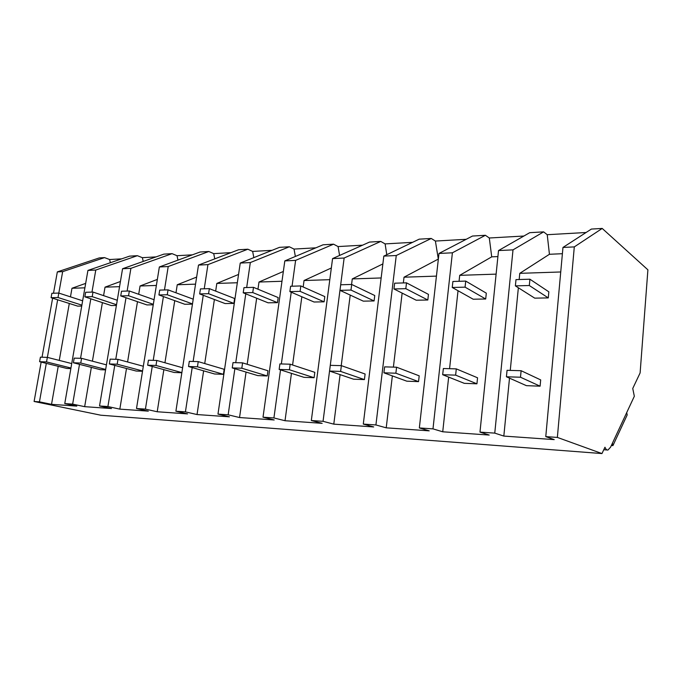 <?xml version="1.0" encoding="UTF-8"?>
<svg xmlns="http://www.w3.org/2000/svg" width="682" height="682" viewBox="0 0 682 682"><rect width="100%" height="100%" fill="white"/><g stroke="black" fill="none" stroke-linecap="round" stroke-linejoin="round"><path stroke-width="1.02" d="M574.295 246.901L557.365 437.418L601.967 453.564L604.968 447.222C605.804 449.259 606.792 450.205 607.935 450.043L610.552 447.213L634.328 396.276L632.751 388.467L640.117 372.909L647.9 269.833L602.206 228.436L574.295 246.901L562.965 247.447L545.779 436.625L554.227 439.617L503.828 436.079L494.765 433.121L479.975 432.107L489.216 435.056L442.729 431.791L432.985 428.876L419.345 427.938L429.225 430.845L386.217 427.827L375.918 424.954L363.293 424.085L373.702 426.949L333.788 424.144L323.046 421.323L311.324 420.521L322.16 423.334L285.016 420.726L273.917 417.947L263.013 417.196L274.19 419.967L239.544 417.537L228.155 414.809L217.976 414.11L229.425 416.821L197.03 414.554L185.419 411.868L175.896 411.22L187.559 413.889L157.21 411.757L145.419 409.123L136.502 408.509L148.326 411.135L119.827 409.132L107.901 406.549L99.529 405.969L111.473 408.544L84.662 406.668L72.642 404.128L64.764 403.582L76.802 406.114L51.525 404.341L39.445 401.843L34.1 401.476L100.825 415.21L601.967 453.564M557.365 437.418L545.779 436.625M82.641 300.796L58.805 293.072L51.883 293.277L51.09 297.702L58.013 297.523L62.667 271.641L104.551 257.617L99.257 257.924L57.331 271.896L53.503 293.226M104.551 257.617L109.614 259.535L121.694 258.853M87.927 270.422L95.778 270.038L137.363 255.69L129.58 256.142L87.927 270.422L64.764 403.582M137.363 255.69L142.376 257.677L156.025 256.901M127.125 291.061L130.901 268.341L172.06 253.653L163.833 254.139L122.564 268.742L99.529 405.969M172.06 253.653L177.022 255.707L192.401 254.838M164.473 289.961L168.215 266.534L208.828 251.496L200.107 252.008L159.358 266.969L136.502 408.509M208.828 251.496L213.713 253.627L231.019 252.647M204.242 288.793L207.942 264.616L247.856 249.211L238.589 249.757L198.496 265.076L175.896 411.22M247.856 249.211L252.647 251.419L272.092 250.32M246.679 287.54L250.32 262.57L289.347 246.782L279.492 247.353L240.235 263.056L217.976 414.11M289.347 246.782L294.027 249.075L315.851 247.83M292.049 286.21L295.613 260.379L333.558 244.182L323.046 244.804L284.82 260.899L263.013 417.196M333.558 244.182L338.084 246.569L362.568 245.179M323.046 421.323L344.137 258.035L380.752 241.419L369.516 242.076L332.569 258.589L311.324 420.521M380.752 241.419L385.108 243.9L412.576 242.34M375.918 424.954L396.259 255.511L431.246 238.461L419.217 239.16L383.821 256.108L363.293 424.085M431.246 238.461L435.397 241.053L466.207 239.305M432.985 428.876L452.396 252.8L485.396 235.281L472.481 236.04L438.986 253.448L419.345 427.938M485.396 235.281L489.301 237.992L523.887 236.032M494.765 433.121L513.009 249.868L543.622 231.871L529.726 232.681L498.516 250.567L479.975 432.107M543.622 231.871L547.228 234.702L586.085 232.502M602.206 228.436L591.396 229.067L562.965 247.447M513.009 249.868L498.516 250.567M519.173 279.526L519.778 273.337L549.436 254.284L562.394 253.704M547.228 234.702L549.436 254.284M518.363 287.77L510.264 370.403M509.505 378.143L503.828 436.079M519.778 273.337L560.74 271.973M109.614 259.535L110.348 262.732M84.892 287.83L71.977 288.264L85.668 283.388M71.977 288.264L70.468 296.849M69.3 303.473L59.266 360.403M58.226 366.319L51.525 404.341M95.778 270.038L91.976 292.092M90.817 298.801L80.553 358.306M79.504 364.35L72.642 404.128M57.646 299.782L47.373 357.377L40.409 357.172L39.599 361.699L46.529 361.929L47.339 357.368L71.721 363.566M46.308 363.361L39.445 401.843M62.667 271.641L57.331 271.896M52.616 298.187L42.037 357.223M41.159 362.091L34.1 401.476M489.301 237.992L491.722 256.85L497.903 256.577M496.112 274.13L459.702 275.34L491.722 256.85M459.702 275.34L459.063 281.291M458.031 290.728L449.574 368.698M448.662 377.103L442.729 431.791M452.396 252.8L438.986 253.448M435.397 241.053L438.338 259.228M436.437 276.116L404.025 277.199L437.989 259.245M404.025 277.199L403.343 282.936M402.141 293.107L393.395 367.112M392.355 375.901L386.217 427.827M396.259 255.511L383.821 256.108M385.108 243.9L386.788 254.693M381.153 277.958L352.27 278.921L382.875 263.917M352.27 278.921L351.571 284.454M350.216 295.084L341.23 365.646M340.088 374.631L333.788 424.144M344.137 258.035L332.569 258.589M338.084 246.569L339.585 255.46M329.807 279.671L304.044 280.524L331.341 267.983M304.044 280.524L303.166 286.986M301.845 296.764L292.587 364.998M291.453 373.344L285.016 420.726M291.231 292.203L281.351 363.958M280.532 369.874L273.917 417.947M295.613 260.379L284.82 260.899M294.027 249.075L295.357 256.466M281.981 281.265L258.998 282.033L283.354 271.445M258.998 282.033L257.967 289.194M256.671 298.222L247.182 364.299M246.066 372.074L239.544 417.537M245.767 293.831L235.742 362.679M234.864 368.706L228.155 414.809M250.32 262.57L240.235 263.056M252.647 251.419L253.832 257.617M237.336 282.749L216.825 283.431L238.555 274.445M216.825 283.431L215.665 291.112M214.395 299.5L204.728 363.54M203.628 370.838L197.03 414.554M203.253 295.28L193.125 361.477M192.196 367.564L185.419 411.868M207.942 264.616L198.496 265.076M213.713 253.627L214.77 258.853M195.546 284.147L177.252 284.752L196.646 277.08M177.252 284.752L175.982 292.791M174.745 300.651L164.942 362.756M163.859 369.644L157.21 411.757M163.416 296.568L153.22 360.352M152.239 366.456L145.419 409.123M168.215 266.534L159.358 266.969M177.022 255.707L177.959 260.14M156.374 285.451L140.057 285.988L157.346 279.415M140.057 285.988L138.693 294.292M137.483 301.683L127.577 361.963M126.502 368.485L119.827 409.132M126.008 297.736L115.761 359.295M114.755 365.382L107.901 406.549M130.901 268.341L122.564 268.742M142.376 257.677L143.203 261.436M119.555 286.679L105.028 287.156L120.424 281.504M105.028 287.156L103.579 295.638M102.394 302.62L92.411 361.179M91.354 367.376L84.662 406.668M611.353 445.499L612.93 445.61L627.193 414.929L626.707 412.593M612.93 445.61L612.41 443.232M529.309 285.519L529.914 279.211L515.993 279.62L515.379 285.877L529.309 285.519L548.277 297.906L548.839 291.828L529.914 279.211M515.379 285.877L534.722 298.145L548.277 297.906M465.073 287.156L465.721 281.095L452.899 281.478L452.234 287.48L465.073 287.156L485.703 298.997L486.309 293.158L465.721 281.095M452.234 287.48L473.18 299.219L485.703 298.997M405.816 288.665L406.506 282.842L394.648 283.192L393.957 288.963L405.816 288.665L427.819 300.012L428.458 294.385L406.506 282.842M393.957 288.963L416.208 300.216L427.819 300.012M350.983 290.063L351.699 284.454L340.702 284.778L339.986 290.344L350.983 290.063L374.094 300.95L374.759 295.528L351.699 284.454M339.986 290.344L363.301 301.146L374.094 300.95M300.097 291.359L300.83 285.946L290.609 286.252L289.876 291.615L300.097 291.359L324.112 301.828L324.803 296.593L300.83 285.946M289.876 291.615L314.052 302.007L324.112 301.828M252.741 292.561L253.499 287.344L243.968 287.625L243.218 292.808L252.741 292.561L277.48 302.646L278.188 297.582L253.499 287.344M243.218 292.808L268.086 302.808L277.48 302.646M208.564 293.686L209.34 288.639L200.44 288.904L199.664 293.916L208.564 293.686L233.892 303.405L234.608 298.503L209.34 288.639M199.664 293.916L225.094 303.558L233.892 303.405M167.261 294.743L168.045 289.859L159.707 290.106L158.932 294.956L167.261 294.743L192.495 303.916M168.045 289.859L193.228 299.168M158.932 294.956L184.788 304.266L192.46 304.129M128.557 295.732L129.341 290.992L121.524 291.223L120.731 295.928L128.557 295.732L153.322 304.317M129.341 290.992L154.064 299.713M120.731 295.928L146.928 304.922L153.245 304.811M92.206 296.653L92.999 292.067L85.651 292.28L84.858 296.841L92.206 296.653L116.52 304.726M92.999 292.067L117.278 300.259M84.858 296.841L111.294 305.553L116.4 305.459M58.013 297.523L81.883 305.152M51.09 297.702L77.705 306.133L81.721 306.065M520.494 377.231L521.125 370.71L507.058 370.317L506.419 376.771L520.494 377.231L540.101 386.183L540.681 379.908L521.125 370.71M506.419 376.771L526.41 385.662L540.101 386.183M455.627 375.134L456.301 368.885L443.36 368.519L442.678 374.716L455.627 375.134L476.931 383.813L477.553 377.794L456.301 368.885M442.678 374.716L464.289 383.335L476.931 383.813M395.867 373.207L396.574 367.206L384.622 366.865L383.915 372.815L395.867 373.207L418.543 381.622L419.2 375.833L396.574 367.206M383.915 372.815L406.839 381.187L418.543 381.622M340.633 371.417L341.367 365.646L330.301 365.339L329.559 371.059L340.633 371.417L364.418 379.593L365.109 374.017L341.367 365.646M329.559 371.059L353.557 379.192L364.418 379.593M289.424 369.763L290.174 364.205L279.901 363.915L279.143 369.439L289.424 369.763L314.112 377.709L314.82 372.329L290.174 364.205M279.143 369.439L304.002 377.334L314.112 377.709M241.82 368.229L242.587 362.867L233.022 362.602L232.247 367.922L241.82 368.229L267.233 375.953L267.958 370.761L242.587 362.867M232.247 367.922L257.787 375.603L267.233 375.953M197.448 366.797L198.232 361.622L189.306 361.366L188.513 366.507L197.448 366.797L223.432 374.316L224.173 369.294L198.232 361.622M188.513 366.507L214.6 373.983L223.432 374.316M155.999 365.458L156.792 360.454L148.437 360.215L147.636 365.194L155.999 365.458L181.872 372.619M156.792 360.454L182.623 367.76M147.636 365.194L174.149 372.466L181.847 372.756M117.185 364.205L117.986 359.363L110.152 359.141L109.35 363.958L117.185 364.205L142.564 370.965M117.986 359.363L143.322 366.251M109.35 363.958L136.178 371.042L142.512 371.281M80.766 363.029L81.576 358.331L74.219 358.127L73.4 362.79L80.766 363.029L105.659 369.431M81.576 358.331L106.426 364.853M73.4 362.79L100.467 369.704L105.582 369.9M46.529 361.929L70.954 368.016M39.599 361.699L66.827 368.442L70.851 368.595M603.775 449.736L607.168 449.984"/></g></svg>
